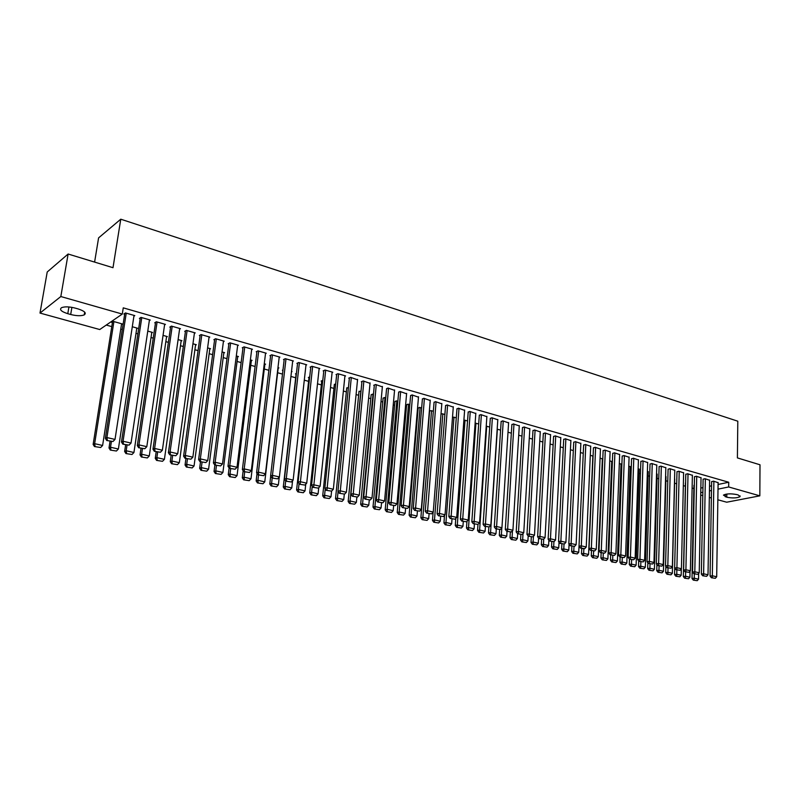 <?xml version="1.0" encoding="UTF-8"?>
<svg xmlns="http://www.w3.org/2000/svg" width="800" height="800" viewBox="0 0 800 800"><rect width="100%" height="100%" fill="white"/><g stroke="black" fill="none" stroke-linecap="round" stroke-linejoin="round"><path stroke-width="1.2" d="M106.25 325.07L111.78 326.6M120.76 329.1L122.29 329.53M135.99 333.34L137.87 333.86M151.02 337.52L153.23 338.14M165.85 341.65L168.39 342.35M180.47 345.72L183.33 346.51M194.91 349.73L198.07 350.61M209.15 353.69L212.62 354.66M223.2 357.6L226.97 358.65M237.08 361.46L241.12 362.59M250.77 365.27L255.1 366.48M264.29 369.03L268.88 370.31M277.64 372.75L282.49 374.1M290.92 376.44L295.68 377.77M304.29 380.16L308.59 381.36M317.49 383.83L321.33 384.9M330.52 387.46L333.92 388.41M343.38 391.04L346.35 391.87M356.08 394.57L358.64 395.28M368.62 398.06L370.77 398.66M381.01 401.51L382.75 401.99M393.24 404.91L394.6 405.29M405.32 408.27L406.3 408.54M417.26 411.59L417.86 411.76M611.56 465.65L612.23 465.84M620.85 468.24L621.74 468.48M630.05 470.79L631.15 471.1M639.15 473.32L640.45 473.69M648.15 475.83L649.66 476.25M657.06 478.31L658.77 478.78M665.88 480.76L667.78 481.29M674.6 483.19L676.69 483.77M683.33 485.62L685.36 486.18M692.11 488.06L693.86 488.55M99.74 329.53L40 313.07L60.83 296.54L122.29 314.06L99.74 329.53M60.83 296.54L68.12 254.02L47.22 271.98L40 313.07M94.6 262.09L98.59 237.88L120.77 219.2L737.8 421.2L737.4 457.9L760 464.78L759.83 495.84L726.7 502.21L717.85 499.78M711.36 497.99L709.33 497.43M702.8 495.63L700.72 495.06M136.69 328.79L137.56 328.23L132.29 326.75M149.34 320.6L150.23 320.03L141 317.39L139.41 318.45L140.18 318.67M166.51 337.1L167.34 336.59L163.04 335.38M179.58 329.18L180.43 328.67L171.45 326.1L169.81 327.12L170.55 327.34M195.53 345.19L196.34 344.73L192.95 343.78M208.99 337.54L209.81 337.08L201.08 334.58L199.38 335.56L200.11 335.77M223.8 353.07L224.58 352.66L222.05 351.95M237.63 345.68L238.41 345.26L229.91 342.83L228.17 343.78L228.88 343.98M251.33 360.76L252.08 360.38L250.38 359.9M265.5 353.6L266.26 353.22L257.98 350.85L256.19 351.77L256.89 351.97M278.17 368.25L278.89 367.9L277.97 367.64M292.66 361.33L293.39 360.98L285.32 358.68L283.49 359.56L284.17 359.76M296.1 374.07L295.45 373.88L296.42 373.44M319.11 368.86L319.82 368.54L311.96 366.29L310.09 367.15L310.75 367.34M321.73 381.24L321.09 381.07L322.79 380.32M344.9 376.21L345.58 375.91L337.92 373.72L336.02 374.55L336.66 374.73M346.72 388.24L348.45 387.43M370.04 383.37L363.23 380.96L361.29 381.76L361.92 381.94M371.11 395.07L372.41 394.15L373.46 394.45M394.56 390.35L387.91 388.02L386.55 388.97M394.91 401.74L396.26 400.85L397.85 401.3M418.48 397.17L411.99 394.91L410.59 395.83M418.15 408.25L419.54 407.38L421.65 407.98M441.82 403.83L435.49 401.63L434.04 402.52M441 414.2L442.27 413.76L444.88 414.5M464.61 410.33L458.43 408.19L456.94 409.06M463.88 420.19L467.56 420.86M486.86 416.67L480.82 414.59L479.3 415.44M489.71 427.08L486.22 426.1M508.6 422.87L502.69 420.85L501.14 421.67M511.34 433.15L508.01 432.22M529.83 428.93L524.06 426.96L522.47 427.76M532.48 439.09L529.29 438.19M550.59 434.85L544.94 432.94L543.32 433.71M553.14 444.89L550.09 444.03M570.87 440.64L565.35 438.77L563.71 439.52M573.33 450.56L570.43 449.74M590.71 446.31L585.31 444.48L583.64 445.21M593.08 456.1L590.31 455.32M610.11 451.84L604.83 450.07L603.13 450.77M611.72 461.58L609.75 460.78M629.09 457.26L623.92 455.53L622.19 456.21M630.19 466.76L628.77 466.12M647.66 462.56L642.6 460.87L640.85 461.54M648.27 471.83L647.38 471.34M665.83 467.75L660.88 466.1L659.11 466.75M683.62 472.83L678.77 471.22L676.99 471.85M701.05 477.81L696.3 476.23L694.49 476.84M718.11 482.68L713.46 481.14L711.63 481.74M700.85 488.06L702.95 487.62M709.52 486.26L711.56 485.83M718.08 484.47L728.74 482.25L123.26 307.85L122.29 314.06M709.62 480.26L704.92 478.7L703.1 479.3M692.38 475.33L687.58 473.74L685.78 474.36M674.78 470.3L669.87 468.67L668.1 469.31M657.17 474.32L656.54 473.91M656.79 465.17L651.79 463.5L650.03 464.16M639.28 469.31L638.13 468.74M638.42 459.93L633.31 458.21L631.57 458.89M621.01 464.18L619.32 463.46M619.65 454.57L614.43 452.81L612.71 453.51M602.34 458.95L600.09 458.07M600.46 449.09L595.12 447.29L593.44 448.01M583.26 453.34L580.42 452.55M580.85 443.49L575.39 441.64L573.73 442.38M563.29 447.74L560.32 446.9M560.79 437.77L555.21 435.87L553.57 436.63M542.87 442L539.75 441.13M540.27 431.91L534.56 429.97L532.96 430.75M521.97 436.14L518.71 435.22M519.28 425.92L513.44 423.93L511.87 424.73M500.59 430.13L497.18 429.18M497.79 419.79L491.82 417.74L490.28 418.57M475.12 423.15L478.7 423.99M475.8 413.52L469.69 411.41L468.19 412.27M452.51 417.21L456.29 417.7M453.28 407.1L447.03 404.93L445.56 405.81M429.35 411.16L430.97 410.59L433.34 411.26M430.22 400.52L423.81 398.29L422.39 399.2M406.6 405.01L407.97 404.13L409.83 404.66M406.59 393.78L400.03 391.48L398.64 392.42M383.08 398.43L384.4 397.52L385.73 397.89M382.37 386.88L375.65 384.51L373.7 385.3L374.31 385.48M358.99 391.68L361.03 390.96M357.55 379.81L350.66 377.36L348.73 378.18L349.37 378.36M334.3 384.76L335.71 383.85M332.09 372.56L332.78 372.25L325.02 370.03L323.14 370.88L323.78 371.06M308.99 377.68L308.35 377.5L309.69 376.9M305.97 365.12L306.69 364.79L298.73 362.51L296.88 363.38L297.54 363.57M291.45 371.87L292.04 371.59L291.5 371.44M282.93 370.38L282.39 370.23L282.98 369.95M279.17 357.49L279.91 357.13L271.74 354.79L269.93 355.69L270.62 355.89M264.84 364.53L265.57 364.16L264.27 363.8M251.66 349.67L252.43 349.27L244.04 346.87L242.27 347.8L242.97 348M237.66 356.94L238.42 356.54L236.31 355.95M223.41 341.63L224.21 341.19L215.59 338.73L213.87 339.7L214.59 339.9M209.76 349.15L210.55 348.72L207.6 347.89M194.39 333.39L195.22 332.9L186.37 330.37L184.69 331.37L185.43 331.58M181.12 341.17L181.94 340.69L178.1 339.61M164.56 324.92L165.43 324.38L156.33 321.78L154.71 322.81L155.47 323.03M151.7 332.97L152.55 332.44L147.77 331.1M133.91 316.23L134.81 315.62L125.46 312.95L123.89 314.02L124.67 314.24M121.47 324.56L122.36 323.96L113.14 321.37L111.64 322.4L112.41 322.62M67.79 313.69C61.2 311.56 59.14 309.56 61.59 307.67C64.76 306.47 69.3 306.62 75.21 308.11L78.13 308.93C84.63 311.07 86.66 313.05 84.24 314.89C81.11 316.1 76.59 315.97 70.69 314.5L67.79 313.69L68.93 306.96M728.74 482.25L728.68 486.96L759.83 495.84M68.12 254.02L113 267.7L120.77 219.2M738.21 494.98L740.04 496.67C737.01 498.13 732.59 498.31 726.78 497.23L723.44 495.11C726.48 493.65 730.91 493.47 736.74 494.57L738.21 494.98M700.76 492.67L702.86 492.24M709.44 490.9L711.48 490.48M718.01 489.14L728.68 486.96M718.11 482.47L716.69 576.77L712.36 575.78L710.07 576.09L711.38 577.74L715.33 578.3L711.38 577.74M711.63 481.52L710.07 576.09M713.88 481.26L712.3 577.61M715.33 578.3L716.69 576.77M693.93 485.27L692.01 578.5L694.24 578.2L694.32 573.87M698.66 573.45L698.55 579.17L697.2 580.68L693.29 580.12L697.2 580.68M694.18 580.01L694.24 578.2L698.55 579.17M693.29 580.12L692.01 578.5M709.63 480.04L708.01 574.79L703.64 573.79L701.35 574.1L702.66 575.76L706.64 576.33L702.66 575.76M703.11 479.09L701.35 574.1M705.35 478.82L703.58 575.63M706.64 576.33L708.01 574.79M701.05 477.59L699.24 572.79L694.82 571.78L692.54 572.09L693.85 573.76L697.86 574.34L693.85 573.76M694.49 476.62L692.54 572.09M696.73 476.35L694.77 573.63M697.86 574.34L699.24 572.79M685.44 482.89L683.33 576.55L685.55 576.25L685.65 571.9M690.03 571.15L689.91 577.23L688.55 578.75L684.61 578.19L688.55 578.75M685.5 578.07L685.55 576.25L689.91 577.23M684.61 578.19L683.33 576.55M674.72 568.12L674.56 574.59L676.77 574.28L676.88 569.91M681.32 568.83L681.17 575.27L679.81 576.8L675.84 576.23L679.81 576.8M676.73 576.11L676.77 574.28L681.17 575.27M675.84 576.23L674.56 574.59M692.39 475.11L690.38 570.76L685.91 569.74L683.63 570.07L684.95 571.74L688.99 572.32L684.95 571.74M685.79 474.14L683.63 570.07M688.02 473.86L685.86 571.61M688.99 572.32L690.38 570.76M683.63 472.61L681.42 568.72L676.91 567.69L674.63 568.02L675.95 569.7L680.02 570.28L675.95 569.7M676.99 471.62L674.63 568.02M679.22 471.34L676.86 569.57M680.02 570.28L681.42 568.72M665.86 566.36L665.69 572.61L667.91 572.29L668.02 567.89M674.7 479.01L672.35 573.29L670.98 574.83L666.98 574.25L670.98 574.83M667.87 574.13L667.91 572.29L672.35 573.29M666.98 574.25L665.69 572.61M656.91 564.58L656.73 570.6L658.94 570.28L659.07 565.86M665.99 476.56L663.44 571.29L662.06 572.83L658.03 572.26L662.06 572.83M658.91 572.13L658.94 570.28L663.44 571.29M658.03 572.26L656.73 570.6M674.78 470.08L672.37 566.65L667.8 565.61L665.53 565.94L666.86 567.63L670.96 568.22L666.86 567.63M668.1 469.08L665.53 565.94M670.32 468.8L667.77 567.5M670.96 568.22L672.37 566.65M647.86 562.78L647.68 568.57L649.88 568.25L650.02 563.81M657.18 474.09L654.42 569.27L653.04 570.82L648.97 570.24L653.04 570.82M649.86 570.11L649.88 568.25L654.42 569.27M648.97 570.24L647.68 568.57M665.84 467.52L663.21 564.56L658.6 563.51L656.34 563.85L657.66 565.54L661.8 566.14L657.66 565.54M659.12 466.51L656.34 563.85M661.33 466.23L658.57 565.41M661.8 566.14L663.21 564.56M638.71 560.97L638.53 566.53L640.73 566.2L640.87 561.73M648.28 471.59L645.32 567.23L643.92 568.78L639.83 568.2L643.92 568.78M640.7 568.07L640.73 566.2L645.32 567.23M639.83 568.2L638.53 566.53M656.8 464.93L653.96 562.45L649.3 561.38L647.04 561.73L648.37 563.43L652.54 564.04L648.37 563.43M650.04 463.92L647.04 561.73M652.25 463.63L649.27 563.3M652.54 564.04L653.96 562.45M631.58 458.64L628.13 557.42L629.47 559.14L633.7 559.76L629.47 559.14L629.28 564.46L631.47 564.12L631.62 559.63M639.29 469.07L636.11 565.16L634.7 566.73L630.58 566.13L634.7 566.73M631.46 566L631.47 564.12L636.11 565.16M630.58 566.13L629.28 564.46M647.67 462.32L644.61 560.31L639.89 559.24L637.64 559.59L638.97 561.3L643.17 561.91L638.97 561.3M640.86 461.29L637.64 559.59M643.06 461L639.87 561.16M643.17 561.91L644.61 560.31M620.13 557.03L619.93 562.36L622.12 562.02L622.28 557.51M630.2 466.52L626.81 563.07L625.39 564.65L621.23 564.05L625.39 564.65M622.11 563.91L622.12 562.02L626.81 563.07M621.23 564.05L619.93 562.36M638.43 459.68L635.15 558.15L630.38 557.06L628.13 557.42M633.78 458.35L630.36 559M633.7 559.76L635.15 558.15M610.69 554.88L610.48 560.25L612.66 559.9L612.83 555.37M621.02 463.94L617.4 560.96L615.97 562.54L611.78 561.94L615.97 562.54M612.65 561.8L612.66 559.9L617.4 560.96M611.78 561.94L610.48 560.25M629.1 457.01L625.58 555.97L620.76 554.87L618.52 555.24L619.86 556.96L624.13 557.59L619.86 556.96M622.2 455.96L618.52 555.24M624.39 455.66L620.75 556.82M624.13 557.59L625.58 555.97M601.15 552.72L600.93 558.11L603.1 557.75L603.28 553.2M611.73 461.33L607.89 558.83L606.45 560.42L602.23 559.81L606.45 560.42M603.1 559.67L603.1 557.75L607.89 558.83M602.23 559.81L600.93 558.11M619.66 454.31L615.91 553.76L611.04 552.65L608.81 553.02L610.14 554.76L614.45 555.39L610.14 554.76M612.72 453.25L608.81 553.02M614.9 452.95L611.04 554.61M614.45 555.39L615.91 553.76M591.5 550.53L591.27 555.95L593.43 555.58L593.62 551.01M602.35 458.7L598.28 556.67L596.83 558.27L592.57 557.66L596.83 558.27M593.44 557.51L593.43 555.58L598.28 556.67M592.57 557.66L591.27 555.95M610.12 451.58L606.14 551.53L601.2 550.4L598.98 550.78L600.32 552.53L604.66 553.16L600.32 552.53M603.14 450.51L598.98 550.78M605.31 450.2L601.21 552.38M604.66 553.16L606.14 551.53M581.75 548.31L581.5 553.76L583.66 553.39L583.86 548.79L584.75 548.64L580.33 547.99L583.86 548.79M592.86 456.04L588.56 554.49L587.1 556.1L582.81 555.48L587.1 556.1M583.67 555.33L583.66 553.39L588.56 554.49M582.81 555.48L581.5 553.76M600.47 448.82L596.25 549.27L591.26 548.13L589.04 548.52L590.38 550.27L594.76 550.91L590.38 550.27M593.45 447.74L589.04 548.52M595.61 447.43L591.27 550.12M594.76 550.91L596.25 549.27M571.89 546.08L571.63 551.55L573.77 551.17L573.99 546.45M583.65 444.93L578.73 552.29L577.26 553.9L572.93 553.28L577.26 553.9M573.79 553.13L573.77 551.17L578.73 552.29M572.93 553.28L571.63 551.55M590.72 446.03L586.24 546.99L581.2 545.84L578.99 546.23L580.33 547.99M585.8 444.62L581.22 547.84M584.75 548.64L586.24 546.99M561.91 543.81L561.64 549.31L563.78 548.93L564.02 544.08M569.07 544.24L568.79 550.06L567.31 551.68L562.95 551.05L567.31 551.68M563.81 550.9L563.78 548.93L568.79 550.06M562.95 551.05L561.64 549.31M580.86 443.21L576.13 544.68L571.03 543.52L568.83 543.91L570.17 545.69L574.62 546.34L570.17 545.69M573.74 442.1L568.83 543.91M575.89 441.79L571.05 545.53M574.62 546.34L576.13 544.68M551.83 541.52L551.54 547.05L553.67 546.67L553.93 541.68M559.02 542.21L558.74 547.8L557.25 549.44L552.85 548.8L557.25 549.44M553.71 548.64L553.67 546.67L558.74 547.8M552.85 548.8L551.54 547.05M570.89 440.36L565.9 542.34L560.74 541.17L558.54 541.57L559.89 543.35L564.38 544.01L559.89 543.35M563.72 439.23L558.54 541.57M565.86 438.92L560.77 543.19M564.38 544.01L565.9 542.34M541.63 539.21L541.33 544.77L543.45 544.37L543.74 539.06M548.86 540.16L548.58 545.52L547.08 547.16L542.64 546.52L547.08 547.16M543.49 546.36L543.45 544.37L548.58 545.52M542.64 546.52L541.33 544.77M560.8 437.47L555.55 539.98L550.32 538.79L548.14 539.2L549.49 540.99L554.02 541.66L549.49 540.99M553.59 436.34L548.14 539.2M555.72 436.02L550.36 540.83M554.02 541.66L555.55 539.98M531.32 536.87L531 542.45L533.11 542.05L533.44 536.32M538.58 538.09L538.3 543.22L536.79 544.87L532.32 544.22L536.79 544.87M533.16 544.06L533.11 542.05L538.3 543.22M532.32 544.22L531 542.45M550.6 434.56L545.07 537.59L539.79 536.38L537.62 536.81L538.97 538.6L543.54 539.28L538.97 538.6M543.34 433.41L537.62 536.81M545.46 433.08L539.84 538.44M543.54 539.28L545.07 537.59M520.89 534.5L520.56 540.12L522.66 539.71L523.02 533.54M528.18 536L527.9 540.88L526.38 542.54L521.87 541.89L526.38 542.54M522.71 541.72L522.66 539.71L527.9 540.88M521.87 541.89L520.56 540.12M540.29 431.6L534.48 535.17L529.14 533.95L526.97 534.38L528.32 536.19L532.93 536.87L528.32 536.19M532.98 430.44L526.97 534.38M535.08 430.12L529.19 536.02M532.93 536.87L534.48 535.17M510.34 532.11L509.99 537.75L512.08 537.33L512.48 530.72M517.67 533.77L517.38 538.52L515.86 540.19L511.31 539.53L515.86 540.19M512.14 539.36L512.08 537.33L517.38 538.52M511.31 539.53L509.99 537.75M529.85 428.62L523.76 532.73L518.36 531.49L516.2 531.93L517.55 533.74L522.2 534.43L517.55 533.74M522.49 427.44L516.2 531.93M524.59 427.11L518.42 533.57M522.2 534.43L523.76 532.73M499.67 529.61L499.3 535.36L501.38 534.93L501.83 527.87M507.04 531.36L506.75 536.14L505.21 537.82L500.62 537.15L505.21 537.82M501.45 536.98L501.38 534.93L506.75 536.14M500.62 537.15L499.3 535.36M519.3 425.6L512.92 530.25L507.45 529L505.3 529.45L506.66 531.27L511.35 531.97L506.66 531.27M511.89 424.41L505.3 529.45M513.97 424.08L507.52 531.1M511.35 531.97L512.92 530.25M488.88 527.02L488.49 532.94L490.56 532.51L497.37 429.23M496.3 528.92L495.99 533.72L494.44 535.41L489.81 534.73L494.44 535.41M490.64 534.56L490.56 532.51L495.99 533.72M489.81 534.73L488.49 532.94M508.62 422.55L501.94 527.74L496.41 526.48L494.28 526.93L495.63 528.77L500.36 529.47L495.63 528.77M501.16 421.34L494.28 526.93M503.23 421.01L496.48 528.59M500.36 529.47L501.94 527.74M477.97 524.39L477.55 530.49L479.61 530.05L486.71 426.24M485.42 526.45L485.1 531.28L483.54 532.98L478.87 532.29L483.54 532.98M479.69 532.12L479.61 530.05L485.1 531.28M478.87 532.29L477.55 530.49M497.82 419.46L490.84 525.21L485.24 523.93L483.12 524.39L484.47 526.24L489.24 526.94L484.47 526.24M490.31 418.23L483.12 524.39M492.37 417.9L485.32 526.05M489.24 526.94L490.84 525.21M466.95 521.43L466.48 528.01L468.53 527.56L475.93 423.21M474.42 523.95L474.08 528.81L472.51 530.52L467.8 529.82L472.51 530.52M468.62 529.65L468.53 527.56L474.08 528.81M467.8 529.82L466.48 528.01M486.89 416.33L479.6 522.64L473.93 521.35L471.82 521.82L473.18 523.67L477.99 524.39L473.18 523.67M479.32 415.09L471.82 521.82M481.37 414.75L474.02 523.49M477.99 524.39L479.6 522.64M455.8 518.4L455.28 525.5L457.31 525.05L465.03 420.15M463.29 521.43L462.94 526.31L461.35 528.03L456.6 527.33L461.35 528.03M457.42 527.15L457.31 525.05L462.94 526.31M456.6 527.33L455.28 525.5M475.83 413.17L468.22 520.05L462.48 518.74L460.39 519.21L461.75 521.08L466.6 521.8L461.75 521.08M468.21 411.91L460.39 519.21M470.25 411.57L462.59 520.89M466.6 521.8L468.22 520.05M444.53 515.32L443.94 522.96L445.97 522.5L453.99 417.06M452.02 518.87L451.66 523.78L450.06 525.5L445.27 524.8L450.06 525.5M446.08 524.62L445.97 522.5L451.66 523.78M445.27 524.8L443.94 522.96M464.64 409.97L456.71 517.42L450.9 516.09L448.82 516.58L450.18 518.45L455.08 519.18L450.18 518.45M456.97 408.69L448.82 516.58M458.99 408.35L451.01 518.26M455.08 519.18L456.71 517.42M433.12 512.21L432.47 520.4L434.49 519.93L442.83 413.92M440.63 516.28L440.24 521.22L438.64 522.95L433.8 522.24L438.64 522.95M434.61 522.05L434.49 519.93L440.24 521.22M433.8 522.24L432.47 520.4M453.31 406.73L445.05 514.76L439.17 513.41L437.1 513.91L438.46 515.79L443.41 516.53L438.46 515.79M445.59 405.43L437.1 513.91M447.6 405.09L439.29 515.6M443.41 516.53L445.05 514.76M429.6 411.08L420.87 517.8L422.86 517.32L431.54 410.75M429.09 513.67L428.69 518.63L427.07 520.37L422.19 519.65L427.07 520.37M422.99 519.46L422.86 517.32L428.69 518.63M422.19 519.65L420.87 517.8M441.85 403.45L433.25 512.06L427.3 510.7L425.24 511.21L426.61 513.1L431.6 513.85L426.61 513.1M434.08 402.14L425.24 511.21M436.07 401.79L427.43 512.9M431.6 513.85L433.25 512.06M418.19 407.87L409.12 515.17L411.1 514.68L420.11 407.54M417.41 511.02L417 516L415.37 517.76L410.44 517.03L415.37 517.76M411.24 516.84L411.1 514.68L417 516M410.44 517.03L409.12 515.17M430.25 400.13L421.31 509.34L415.28 507.96L413.24 508.47L414.6 510.38L419.64 511.13L414.6 510.38M422.42 398.8L413.24 508.47M424.4 398.46L415.42 510.17M419.64 511.13L421.31 509.34M406.64 404.62L397.22 512.51L399.19 512.01L408.55 404.3M405.59 508.33L405.17 513.35L403.52 515.11L398.55 514.38L403.52 515.11M399.34 514.18L399.19 512.01L405.17 513.35M398.55 514.38L397.22 512.51M418.51 396.77L409.21 506.57L403.11 505.18L401.08 505.7L402.45 507.62L407.53 508.38L402.45 507.62M410.62 395.42L401.08 505.7M412.59 395.08L403.26 507.41M407.53 508.38L409.21 506.57M394.95 401.34L385.19 509.81L387.14 509.31L396.84 401.01M393.63 505.62L393.19 510.66L391.53 512.44L386.52 511.69L391.53 512.44M387.3 511.49L387.14 509.31L393.19 510.66M386.52 511.69L385.19 509.81M406.63 393.37L396.97 503.78L390.78 502.37L388.77 502.9L390.14 504.83L395.27 505.6L390.14 504.83M398.68 392L388.77 502.9M400.63 391.66L390.94 504.61M395.27 505.6L396.97 503.78M383.12 398.02L373 507.08L374.94 506.57L385 397.69M381.52 502.87L381.06 507.94L379.39 509.73L374.33 508.97L379.39 509.73M375.11 508.77L374.94 506.57L381.06 507.94M374.33 508.97L373 507.08M394.59 389.93L384.56 500.95L378.3 499.52L376.31 500.06L377.67 502L382.85 502.78L377.67 502M386.59 388.54L376.31 500.06M388.52 388.19L378.47 501.78M382.85 502.78L384.56 500.95M371.15 394.65L360.66 504.32L362.58 503.8L373.01 394.32M369.26 500.09L368.78 505.19L367.1 506.98L361.99 506.22L367.1 506.98M362.76 506.01L362.58 503.8L368.78 505.19M361.99 506.22L360.66 504.32M382.41 386.45L372 498.08L365.66 496.63L363.68 497.19L365.05 499.13L370.28 499.92L365.05 499.13M374.35 385.04L363.68 497.19M376.27 384.69L365.84 498.91M370.28 499.92L372 498.08M359.03 391.24L348.16 501.52L350.07 500.99L360.88 390.92M356.85 497.22L356.35 502.4L354.65 504.2L349.5 503.44L354.65 504.2M350.26 503.22L350.07 500.99L356.35 502.4M349.5 503.44L348.16 501.52M370.08 382.92L359.28 495.18L352.86 493.71L350.9 494.27L352.26 496.23L357.55 497.03L352.26 496.23M361.96 381.49L350.9 494.27M363.86 381.14L353.05 496.01M357.55 497.03L359.28 495.18M346.77 387.8L335.51 498.69L337.41 498.15L338.08 491.51M344.3 494.2L343.76 499.57L342.05 501.39L336.85 500.61L342.05 501.39M337.6 500.4L337.41 498.15L343.76 499.57M336.85 500.61L335.51 498.69M357.59 379.35L346.4 492.23L339.89 490.75L337.95 491.32L339.31 493.29L344.65 494.1L339.31 493.29M349.41 377.89L337.95 491.32M351.29 377.54L340.09 493.06M344.65 494.1L346.4 492.23M334.35 384.3L322.7 495.82L324.58 495.27L325.24 488.93M331.59 491.12L331.01 496.71L329.29 498.54L324.04 497.76L329.29 498.54M324.79 497.54L324.58 495.27L331.01 496.71M324.04 497.76L322.7 495.82M344.94 375.73L333.34 489.25L326.75 487.75L324.83 488.34L326.19 490.31L331.58 491.13L326.19 490.31M336.71 374.25L324.83 488.34M338.56 373.9L326.97 490.08M331.58 491.13L333.34 489.25M321.78 380.77L309.73 492.92L311.58 492.35L312.23 486.32M318.75 487.69L318.1 493.82L316.37 495.66L311.06 494.86L316.37 495.66M311.8 494.64L311.58 492.35L318.1 493.82M311.06 494.86L309.73 492.92M332.14 372.07L320.12 486.24L313.44 484.71L311.54 485.31L312.9 487.3L318.34 488.12L312.9 487.3M323.84 370.56L311.54 485.31M325.67 370.22L313.67 487.06M318.34 488.12L320.12 486.24M309.05 377.19L296.59 489.98L298.42 489.4L299.05 483.68M305.75 484.21L305.03 490.88L303.28 492.73L297.92 491.93L303.28 492.73M298.66 491.7L298.42 489.4L305.03 490.88M297.92 491.93L296.59 489.98M319.17 368.36L306.72 483.18L299.96 481.63L298.07 482.24L299.44 484.24L304.93 485.07L299.44 484.24M310.81 366.83L298.07 482.24M312.62 366.48L300.19 484M304.93 485.07L306.72 483.18M296.16 373.56L283.28 487L285.09 486.41L285.71 481.01M292.59 480.67L291.78 487.91L290.02 489.77L284.61 488.96L290.02 489.77M285.34 488.73L285.09 486.41L291.78 487.91M284.61 488.96L283.28 487M306.03 364.6L293.15 480.08L286.29 478.51L284.42 479.13L285.79 481.14L291.34 481.99L285.79 481.14M297.6 363.04L284.42 479.13M299.39 362.7L286.29 478.51L286.54 480.9M291.34 481.99L293.15 480.08M270.71 476.14L269.79 483.98L271.59 483.38L272.21 478.06M279.26 477.08L278.36 484.9L276.59 486.78L271.12 485.95L276.59 486.78M271.84 485.72L271.59 483.38L278.36 484.9M271.12 485.95L269.79 483.98M292.72 360.79L279.39 476.94L272.45 475.35L270.6 475.98L271.97 478L277.57 478.86L271.97 478M284.23 359.21L270.6 475.98M286 358.87L272.45 475.35L272.71 477.75M277.57 478.86L279.39 476.94M257.03 473.45L256.13 480.92L257.91 480.31L258.55 474.96M278.23 367.72L264.77 481.85L262.98 483.74L257.46 482.91L262.98 483.74M258.17 482.67L257.91 480.31L264.77 481.85M257.46 482.91L256.13 480.92M279.23 356.93L265.45 473.76L258.41 472.15L256.59 472.79L257.95 474.82L263.61 475.69L257.95 474.82M270.68 355.32L256.59 472.79M272.43 354.99L258.41 472.15L258.68 474.57M263.61 475.69L265.45 473.76M243.16 470.72L242.29 477.82L244.05 477.2L244.71 471.82M264.9 363.98L251 478.76L249.19 480.66L243.62 479.82L249.19 480.66M244.32 479.57L244.05 477.2L251 478.76M243.62 479.82L242.29 477.82M265.57 353.03L251.32 470.53L244.19 468.9L242.38 469.56L243.75 471.6L249.47 472.48L243.75 471.6M256.96 351.38L242.38 469.56M258.68 351.05L244.19 468.9L244.47 471.34M249.47 472.48L251.32 470.53M229.11 467.97L228.26 474.68L230 474.05L230.68 468.63M251.4 360.19L237.05 475.63L235.22 477.54L229.6 476.69L235.22 477.54M230.29 476.44L230 474.05L237.05 475.63M229.6 476.69L228.26 474.68M251.73 349.07L237 467.26L229.77 465.61L227.99 466.28L229.35 468.33L235.13 469.22L229.35 468.33M243.05 347.39L227.99 466.28M244.74 347.07L229.77 465.61L230.07 468.07M235.13 469.22L237 467.26M214.89 465.05L214.05 471.5L215.77 470.86L216.47 465.41M237.73 356.35L222.91 472.46L221.07 474.38L215.38 473.52L221.07 474.38M216.07 473.27L215.77 470.86L222.91 472.46M215.38 473.52L214.05 471.5M237.71 345.05L222.49 463.95L215.15 462.27L213.4 462.95L214.76 465.02L220.6 465.92L214.76 465.02M228.96 343.34L213.4 462.95M230.62 343.03L215.15 462.27L215.46 464.75M220.6 465.92L222.49 463.95M200.51 461.79L199.65 468.28L201.34 467.62L202.07 462.14M223.88 352.46L208.58 469.24L206.72 471.18L200.98 470.31L206.72 471.18M201.66 470.05L201.34 467.62L208.58 469.24M200.98 470.31L199.65 468.28M223.49 340.99L207.77 460.59L200.33 458.89L198.6 459.58L199.97 461.66L205.86 462.57L199.97 461.66M214.68 339.24L198.6 459.58M216.31 338.94L200.33 458.89L200.66 461.39M205.86 462.57L207.77 460.59M185.94 458.48L185.05 465.01L186.72 464.34L187.47 458.83M209.84 348.52L194.05 465.99L192.18 467.93L186.38 467.05L192.18 467.93M187.05 466.79L186.72 464.34L194.05 465.99M186.38 467.05L185.05 465.01M209.09 336.87L192.85 457.18L185.31 455.46L183.6 456.17L184.96 458.26L190.93 459.18L184.96 458.26M200.2 335.08L183.6 456.17M201.81 334.79L185.31 455.46L185.65 457.98M190.93 459.18L192.85 457.18M171.17 455.13L170.26 461.69L171.9 461.02L172.67 455.47M195.62 344.53L179.33 462.68L177.45 464.64L171.58 463.75L177.45 464.64M172.24 463.48L171.9 461.02L179.33 462.68M171.58 463.75L170.26 461.69M194.48 332.69L177.72 453.73L170.07 451.98L168.39 452.7L169.75 454.81L175.78 455.74L169.75 454.81M185.53 330.87L168.39 452.7M187.11 330.58L170.07 451.98L170.43 454.52M175.78 455.74L177.72 453.73M156.2 451.73L155.26 458.34L156.87 457.64L157.67 452.06M181.21 340.48L164.41 459.34L162.51 461.31L156.58 460.4L162.51 461.31M157.23 460.13L156.87 457.64L164.41 459.34M156.58 460.4L155.26 458.34M179.68 328.46L162.37 450.22L154.62 448.45L152.97 449.19L154.33 451.3L160.42 452.25L154.33 451.3M170.66 326.59L152.97 449.19M172.2 326.32L154.62 448.45L154.99 451.01M160.42 452.25L162.37 450.22M141.03 448.29L140.05 454.93L141.64 454.23L142.46 448.61M166.61 336.38L149.28 455.94L147.36 457.93L141.37 457.01L147.36 457.93M142.01 456.73L141.64 454.23L149.28 455.94M141.37 457.01L140.05 454.93M164.68 324.17L146.81 446.67L138.95 444.88L137.32 445.62L138.68 447.75L144.84 448.71L138.68 447.75M155.59 322.26L137.32 445.62M157.09 322L138.95 444.88L139.33 447.46M144.84 448.71L146.81 446.67M125.64 444.79L124.63 451.48L126.19 450.76L127.04 445.11M151.81 332.23L133.94 452.5L132 454.5L125.95 453.57L132 454.5M126.58 453.29L126.19 450.76L133.94 452.5M125.95 453.57L124.63 451.48M149.46 319.81L131.03 443.07L123.05 441.25L121.46 442.01L122.81 444.15L129.04 445.12L122.81 444.15M140.3 317.86L121.46 442.01M141.77 317.61L123.05 441.25L123.45 443.85M129.04 445.12L131.03 443.07M110.04 441.25L109 447.98L110.53 447.25L111.4 441.56M136.81 328.02L118.38 449.01L116.43 451.02L110.32 450.08L116.43 451.02M110.93 449.79L110.53 447.25L118.38 449.01M110.32 450.08L109 447.98M134.03 315.4L115.02 439.41L106.92 437.57L105.36 438.34L106.72 440.5L113.01 441.48L106.72 440.5M124.8 313.39L105.36 438.34M126.24 313.17L106.92 437.57L107.34 440.19M113.01 441.48L115.02 439.41M112.54 321.79L93.14 444.43L94.64 443.68L113.91 321.59M121.6 323.75L102.61 445.47L100.64 447.5L94.46 446.55L100.64 447.5M95.06 446.25L94.64 443.68L102.61 445.47M94.46 446.55L93.14 444.43M726.78 497.23L726.82 494.04M725.31 496.82L725.34 494.31M70.69 314.5L71.89 307.35M740.04 496.67L740.05 495.86M84.24 314.89L84.69 312.14"/></g></svg>
